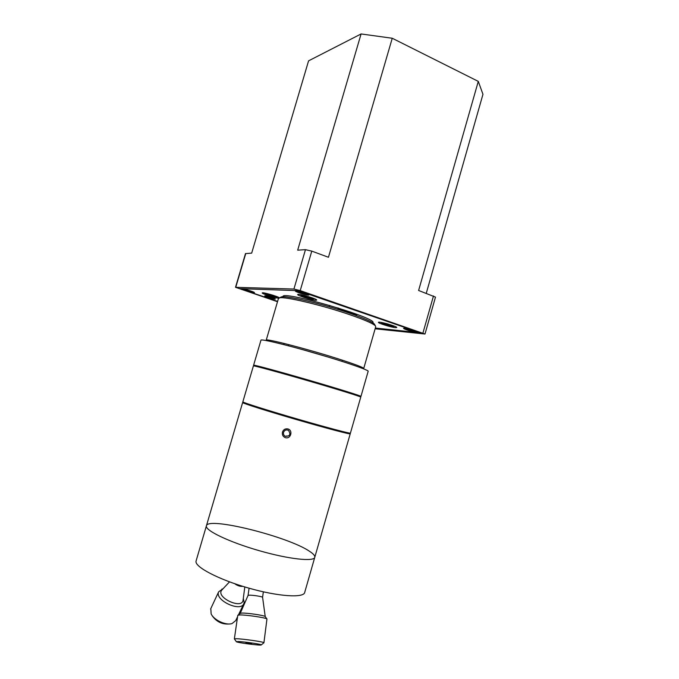 <?xml version="1.0" encoding="UTF-8"?>
<svg xmlns="http://www.w3.org/2000/svg" width="679" height="679" viewBox="0 0 679 679"><rect width="100%" height="100%" fill="white"/><g stroke="black" fill="none" stroke-linecap="round" stroke-linejoin="round"><path stroke-width="1.02" d="M283.542 432.328C283.177 434.051 283.737 435.375 285.231 436.283C289.967 436.351 291.045 434.382 288.473 430.376C286.207 429.425 284.56 430.079 283.542 432.328M282.481 432.065C283.466 429.518 285.273 428.466 287.913 428.924C293.353 430.376 290.739 439.381 285.375 437.666C282.905 436.614 281.946 434.747 282.481 432.065M244.941 402.834L242.632 402.579C242.513 403.25 267.534 411.185 297.164 419.775C326.803 428.381 351.043 434.73 350.228 433.788L348.123 432.812M206.475 525.631L206.374 525.979C205.117 530.511 229.273 542.114 259.166 550.669C289.042 559.284 314.538 561.949 314.818 557.153C314.997 555.668 313.248 553.725 309.582 551.331C288.219 536.546 206.789 516.201 206.374 525.979C205.117 530.511 229.273 542.114 259.166 550.669C289.042 559.284 314.538 561.949 314.818 557.153L350.228 433.788M196.163 560.718L196.036 561.151C194.457 566.787 218.358 579.45 248.327 587.989C278.28 596.612 304.133 598.216 304.735 592.309L311.457 568.892M311.415 569.002L314.725 557.493M253.403 365.93L253.411 365.888C253.632 365.429 278.899 372.287 308.461 380.885C338.023 389.483 361.89 396.918 360.753 397.113L350.432 433.083C351.247 434 327.023 427.626 297.385 419.028C267.755 410.43 242.726 402.52 242.836 401.866L242.853 401.824M257.265 366.66L253.615 365.183C253.844 364.699 279.12 371.532 308.673 380.138C338.235 388.736 362.094 396.197 360.956 396.409L357.103 395.653M260.957 340.204L260.991 340.111C261.44 338.855 286.886 344.949 316.389 353.555C345.908 362.153 369.512 370.352 368.154 371.337L360.956 396.409M237.896 641.519C243.778 641.579 263.664 644.558 261.152 644.982C259.811 645.636 237.243 642.682 236.411 641.748L237.896 641.519M245.925 642.826L251.68 643.76L245.925 642.826M261.271 644.889L263.919 642.775C265.005 642.02 242.709 638.761 236.199 638.727L234.365 638.905L236.343 641.663M263.342 591.833L262.586 597.333C262.79 596.603 252.198 594.94 249.006 595.203L248.056 595.441L249.083 588.209M263.927 642.758L266.957 618.968C265.99 617.695 245.62 614.699 239.611 614.962L237.777 615.327M265.234 616.642L265.141 616.507C264.284 615.386 246.952 612.831 241.809 613.078L240.222 613.383M211.755 614.979L212.221 615.794C216.618 621.93 222.44 624.655 229.689 623.95M237.574 616.727L235.698 620.648L232.014 623.577C225.844 625.622 213.961 620.114 211.135 613.901L210.813 608.579M242.793 586.35C240.154 586.588 237.48 585.714 234.756 583.728M243.09 599.93L243.082 600.066C242.378 609.878 215.574 597.452 221.727 590.17L222.186 589.678M243.269 598.623L244.185 602.239L243.897 603.504C241.02 612.602 214.454 600.287 218.646 591.808L223.009 588.803M278.636 298.2C274.859 297.937 261.432 293.617 262.255 292.929C262.23 291.894 278.135 296.451 279.485 297.869C284.459 296.239 322.406 305.211 349.897 314.733C364.699 319.868 373.212 323.594 375.436 325.92L375.699 326.794L363.706 368.544C363.74 367.534 354.913 364.199 337.234 358.537C306.535 348.751 265.582 338.227 266.227 340.137L266.541 340.612M315.752 300.271C311.831 300.177 296.748 295.373 297.699 294.516C297.826 293.167 317.831 299.074 316.694 300.126L315.752 300.271M274.987 299.125C272.805 299.066 263.342 295.993 264.835 295.823C265.727 295.492 275.046 298.276 275.394 298.972L274.987 299.125M375.343 328.042L420.276 332.786L298.302 290.671L239.738 288.651L277.609 301.374M372.813 322.831C379.34 318.451 279.816 289.56 282.999 296.757M395.424 327.634C391.087 327.286 377.583 323.068 378.441 322.321C378.517 321.074 397.767 326.565 396.723 327.533L395.424 327.634M415.404 332.065C411.177 331.632 400.279 327.881 404.54 328.313C408.775 328.729 419.834 332.549 415.404 332.065M308.207 295.102C304.659 294.966 292.437 290.765 296.01 290.901C299.549 291.002 311.975 295.297 308.207 295.102M254.005 292.708C251.315 292.607 240.366 288.931 243.082 289.033C245.747 289.11 256.866 292.861 254.005 292.708M356.602 315.684L356.67 315.463C357.443 314.835 346.341 311.22 341.775 310.609M300.585 294.627L300.491 294.694C299.728 295.484 314.105 299.736 314.25 298.76L314.216 298.624M309.658 297.775L303.335 295.603L309.106 296.816L311.406 297.869L309.658 297.775L309.845 297.156M305.643 296.655L305.864 295.908M381.165 322.423L381.114 322.466C380.401 323.187 394.244 327.142 394.363 326.243L394.372 326.217M389.805 324.596L391.63 325.453L389.644 325.266L385.765 324.172L383.839 323.272L385.757 323.45M386.275 323.586L389.008 324.35M385.765 324.172L385.961 323.501M389.644 325.266L389.831 324.604M264.81 293.099L264.81 293.099C264.148 293.752 277.295 297.682 277.388 296.859L277.397 296.842M273.017 295.255L274.774 296.019L273.323 295.951L269.665 294.915L267.433 293.956L268.791 294.015M273.323 295.951L273.467 295.45M269.665 294.915L269.843 294.304M311.78 251.12L305.457 249.668L297.682 250.169L361.084 33.95L392.25 38.253L328.449 257.265L311.78 251.12L300.228 290.604L424.995 334.026L375.131 328.797M277.507 301.714L235.503 287.302L293.922 289.05L300.228 290.604M424.995 334.009L435.485 297.113L418.612 290.485L478.288 81.378L392.25 38.253M361.084 33.95L308.572 60.847L251.68 253.123L245.484 253.615L235.503 287.302M298.709 290.807L419.376 332.472M298.047 290.663L240.366 288.668M338.04 308.41L350.254 312.705M352.8 313.545L354.319 313.375M478.288 81.378L482.964 94.296L426.268 293.303M299.286 292.819C304.642 294.542 307.638 295.178 308.258 294.711C307.901 293.82 297.181 290.637 296.103 291.104L299.286 292.819M302.613 293.328L298.183 291.775L302.902 292.768L306.076 294.245L302.613 293.328M404.659 328.449L404.251 328.475C402.426 328.891 416.821 332.956 415.82 331.742C415.548 331.046 406.755 328.449 404.659 328.449M408.537 329.85L407.111 329.12L410.515 329.926L413.774 331.301L408.537 329.85M243.863 289.212L243.269 289.203C241.716 289.526 254.752 293.455 253.912 292.411C251.586 291.164 248.242 290.094 243.863 289.212M247.19 290.51L251.977 291.97L247.19 290.51M302.087 349.49L328.441 357.137M272.661 318.332L271.999 320.488M284.467 343.532L283.44 344.508M269.308 340.221L270.437 341.41M374.732 324.664L374.426 324.121C372.253 321.838 363.978 318.196 349.626 313.206C322.983 303.963 286.19 295.289 281.293 296.893L280.283 297.444M278.432 298.556L281.293 296.893M363.223 368.689L363.706 368.544M305.457 249.668L293.922 289.05M433.482 295.959L422.941 333.024M235.766 287.251L245.764 253.505M350.33 312.73L350.525 312.026M287.081 435.96L285.231 436.283M242.632 402.579L196.036 561.151M242.836 401.866L253.411 365.888M253.615 365.183L260.991 340.111M298.463 377.184L298.242 377.931M287.158 416.032L286.937 416.787M308.835 380.181L308.614 380.927M297.546 419.07L297.326 419.826M237.777 615.301L234.365 638.905M248.073 595.407L240.247 613.341M262.586 597.333L265.234 616.634M240.408 613.239L237.989 615.149M265.141 616.507L266.957 618.968M229.51 581.861L221.727 590.17M244.805 586.962L243.082 600.066M218.646 591.808L210.609 609.012M243.693 603.928L238.533 614.716M222.933 588.888L221.897 589.083M243.269 598.649L243.506 599.099M329.663 305.389L329.256 306.781M338.176 307.952L337.769 309.344M288.736 344.609L288.397 345.789M342.326 360.167L341.978 361.355M374.426 324.121L375.436 325.92M266.227 340.137L272.033 320.352M272.695 318.112L278.483 298.378"/></g></svg>
